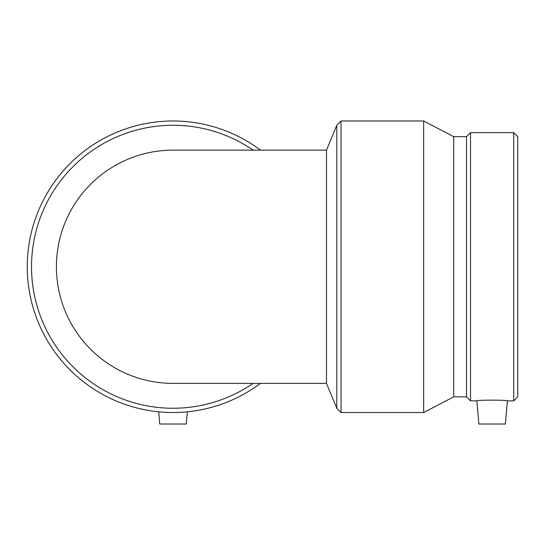 <?xml version="1.0" encoding="UTF-8"?>
<svg xmlns="http://www.w3.org/2000/svg" width="545" height="545" viewBox="0 0 545 545"><rect width="100%" height="100%" fill="white"/><g stroke="black" fill="none" stroke-linecap="round" stroke-linejoin="round"><path stroke-width="0.82" d="M326.482 383.373L173.024 383.373A116.616 116.616 0 0 1 56.407 266.757A116.616 116.616 0 0 1 173.024 150.141L326.482 150.141L326.482 383.373L336.79 408.26L336.79 125.255L341.054 120.983L341.054 412.531L336.79 408.26M476.855 400.868L478.878 424.017L505.379 424.017L507.409 400.868C508.383 399.914 475.88 399.914 476.855 400.868L470.533 400.868L470.533 132.646L513.724 132.646L513.724 400.868L507.409 400.868M513.724 400.868L517.75 396.842L517.75 136.672L513.724 132.646M470.533 132.646L466.506 136.672L466.506 396.842L470.533 400.868M466.506 396.842L453.699 396.842L453.699 136.672L423.663 120.983L341.054 120.983M453.699 396.842L423.663 412.531L423.663 120.983M423.663 412.531L341.054 412.531M253.166 150.141A141.502 141.502 0 0 0 31.521 266.757A141.502 141.502 0 0 0 253.166 383.373M260.483 150.141A145.774 145.774 0 0 0 34.73 220.664A145.774 145.774 0 0 0 260.483 383.373M158.704 411.822L159.767 424.017L186.274 424.017L187.337 411.822M326.482 150.141L336.79 125.255M466.506 136.672L453.699 136.672"/></g></svg>
